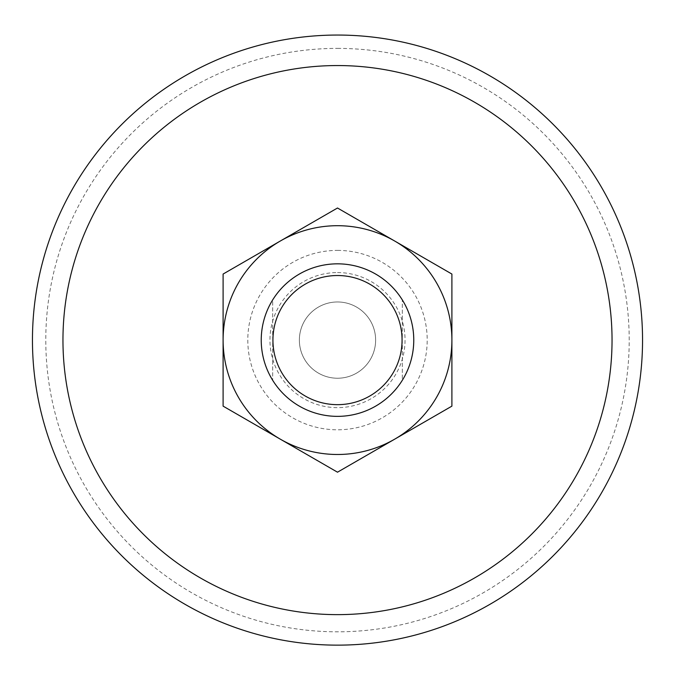 <?xml version="1.0" encoding="UTF-8"?>
<svg xmlns="http://www.w3.org/2000/svg" width="675" height="675" viewBox="0 0 675 675"><rect width="100%" height="100%" fill="white"/><g stroke="black" fill="none" stroke-linecap="round" stroke-linejoin="round"><path stroke-width="0.51" stroke-dasharray="3.38 2.53" d="M280.302 241.026L337.5 208.01L451.896 274.05L451.896 406.139L337.5 472.188L223.104 406.139L223.104 340.099A114.396 114.396 0 0 1 394.698 241.026A114.396 114.396 0 0 1 394.698 439.163A114.396 114.396 0 0 1 223.104 340.099L223.104 274.05L280.302 241.026M337.5 301.97A38.129 38.129 0 0 1 370.524 359.159A38.129 38.129 0 0 1 304.476 359.159A38.129 38.129 0 0 1 337.5 301.97A38.129 38.129 0 0 1 370.524 359.159A38.129 38.129 0 0 1 304.476 359.159A38.129 38.129 0 0 1 337.5 301.97M337.5 263.832A76.267 76.267 0 0 1 403.549 378.228A76.267 76.267 0 0 1 271.451 378.228A76.267 76.267 0 0 1 337.5 263.832A76.267 76.267 0 0 1 403.549 378.228A76.267 76.267 0 0 1 271.451 378.228A76.267 76.267 0 0 1 337.5 263.832A76.267 76.267 0 0 1 403.549 378.228A76.267 76.267 0 0 1 271.451 378.228A76.267 76.267 0 0 1 337.5 263.832M402.325 380.27A76.267 76.267 0 0 0 402.325 299.919A76.267 76.267 0 0 1 402.325 380.27L402.325 299.919L402.325 380.27M272.675 299.919A76.267 76.267 0 0 0 272.675 380.27A76.267 76.267 0 0 1 272.675 299.919L272.675 380.27L272.675 299.919M337.5 48.389A291.701 291.701 0 0 1 590.127 485.949A291.701 291.701 0 0 1 84.873 485.949A291.701 291.701 0 0 1 337.5 48.389M337.5 35.049A305.049 305.049 0 0 1 601.678 492.623A305.049 305.049 0 0 1 73.322 492.623A305.049 305.049 0 0 1 337.5 35.049M337.5 272.557A67.542 67.542 0 0 1 395.997 373.866A67.542 67.542 0 0 1 279.003 373.866A67.542 67.542 0 0 1 337.5 272.557M337.5 250.4A89.691 89.691 0 0 1 415.176 384.944A89.691 89.691 0 0 1 259.824 384.944A89.691 89.691 0 0 1 337.5 250.4"/><path stroke-width="1.01" d="M280.302 241.026L223.104 274.05L223.104 406.139L280.302 439.163L337.5 472.188L451.896 406.139L451.896 340.099A114.396 114.396 0 0 1 280.302 439.163A114.396 114.396 0 0 1 280.302 241.026A114.396 114.396 0 0 1 394.698 241.026L337.5 208.01L280.302 241.026M451.896 274.05L451.896 340.099A114.396 114.396 0 0 0 394.698 241.026L451.896 274.05M337.5 263.832A76.267 76.267 0 0 1 403.549 378.228A76.267 76.267 0 0 1 271.451 378.228A76.267 76.267 0 0 1 337.5 263.832M337.5 275.527A64.564 64.564 0 0 1 393.415 372.381A64.564 64.564 0 0 1 281.585 372.381A64.564 64.564 0 0 1 337.5 275.527M337.5 65.551A274.548 274.548 0 0 1 575.26 477.368A274.548 274.548 0 0 1 99.74 477.368A274.548 274.548 0 0 1 337.5 65.551M337.5 35.049A305.049 305.049 0 0 1 601.678 492.623A305.049 305.049 0 0 1 73.322 492.623A305.049 305.049 0 0 1 337.5 35.049A305.049 305.049 0 0 1 601.678 492.623A305.049 305.049 0 0 1 73.322 492.623A305.049 305.049 0 0 1 337.5 35.049"/></g></svg>
